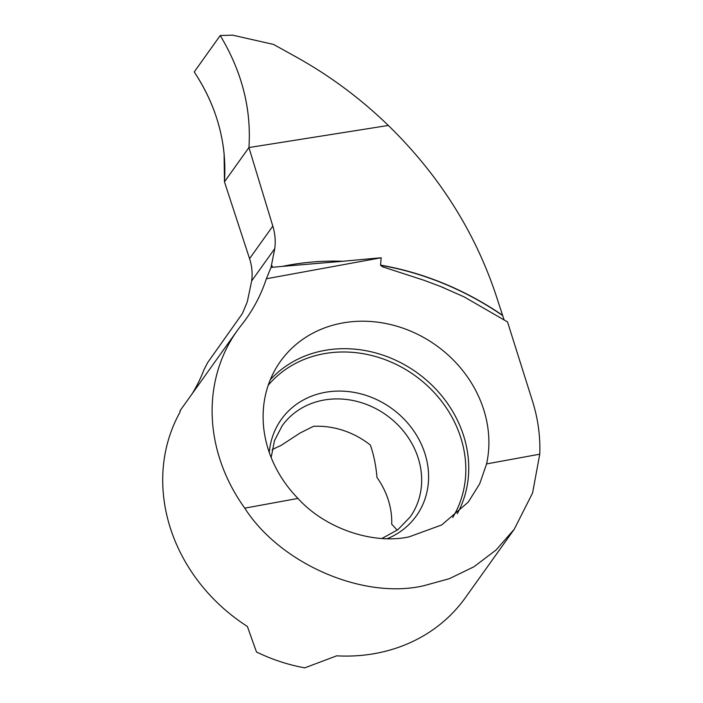 <?xml version="1.0" encoding="UTF-8"?>
<svg xmlns="http://www.w3.org/2000/svg" width="703" height="703" viewBox="0 0 703 703"><rect width="100%" height="100%" fill="white"/><g stroke="black" fill="none" stroke-linecap="round" stroke-linejoin="round"><path stroke-width="1.05" d="M266.358 278.757L381.175 257.755L380.56 265.312L382.669 266.841L424.111 280.312L440.561 286.481L464.024 296.824L507.522 321.912L532.443 400.965A170.425 150.196 -144.5 0 1 539.755 454.182L532.575 492.988L514.28 529.201L496.054 550.018L474.05 566.697L449.498 578.639L423.733 585.74C363.258 599.817 280.277 563.841 244.767 508.155A170.425 150.196 -144.5 0 1 237.306 330.551A170.425 150.196 -144.5 0 1 241.472 325.032A189.362 166.883 35.5 0 0 246.094 318.898A189.362 166.883 35.5 0 0 266.358 278.757L271.015 267.421L274.776 248.581C275.752 241.217 275.101 233.721 272.817 226.102L248.932 147.551L388.337 125.45C360.261 98.262 329.294 75.3 295.418 56.556L273.493 44.412L232.596 35.15L220.224 35.528L194.23 71.934C211.146 97.48 221.102 124.695 224.099 153.588L224.459 181.822L248.932 147.551C251.454 108.851 241.885 71.513 220.224 35.528L194.23 71.934C216.937 106.513 227.016 143.148 224.459 181.822L249.565 258.66C251.964 266.05 252.667 273.485 251.665 280.936L247.289 301.833L242.394 313.556L207.631 362.634L203.975 369.76A189.362 166.883 35.5 0 1 192.13 393.812M503.989 319.54L498.524 302.931C477.548 235.883 440.816 176.717 388.337 125.45L248.932 147.551L224.459 181.822L248.932 147.551C251.481 108.886 241.911 71.548 220.224 35.528M284.091 266.235L342.906 261.261A280.304 239.407 40.5 0 0 282.536 266.358L284.091 266.235M244.767 508.155L297.958 498.418A117.401 103.464 -144.5 0 1 277.632 365.551A117.401 103.464 -144.5 0 1 342.396 323.02A117.401 103.464 -144.5 0 1 486.573 463.918L539.755 454.182M297.958 498.418C324.733 528.225 372.502 544.763 409.032 536.881L441.712 524.948L468.33 502.047L479.701 483.787L486.573 463.918M514.245 529.254L465.289 597.814A170.425 150.196 -144.5 0 1 375.367 653.465A170.425 150.196 -144.5 0 1 336.711 655.829L304.777 667.85A170.425 150.196 -144.5 0 1 256.472 651.971L247.386 626.461A170.425 150.196 -144.5 0 1 179.889 412.406L180.328 410.482M397.23 530.159L391.72 524.236A78.587 69.254 -144.5 0 0 376.984 477.495C375.956 465.509 373.75 454.692 370.358 445.052A78.587 69.254 -144.5 0 0 313.441 426.343L300.146 432.978L280.497 445.772A78.587 69.254 -144.5 0 0 272.079 449.823M381.175 257.755L342.906 261.261M271.015 267.421L282.536 266.358M272.5 267.158L271.639 265.057M502.337 315.339A280.102 239.231 40.5 0 0 380.56 265.312M271.165 457.521L274.486 440.623L282.149 425.781A78.587 69.254 -144.5 0 1 323.617 400.121A78.587 69.254 -144.5 0 1 406 434.384A78.587 69.254 -144.5 0 1 410.06 517.118L397.863 529.684L382.01 538.445M269.284 452.504A82.972 73.121 -144.5 0 1 325.067 392.353A82.972 73.121 -144.5 0 1 422.195 446.212A82.972 73.121 -144.5 0 1 387.344 538.656M268.23 385.235A113.763 100.265 -144.5 0 1 323.863 353.732A113.763 100.265 -144.5 0 1 440.869 400.367A113.763 100.265 -144.5 0 1 452.67 517.557M270.277 379.769A115.644 101.917 -144.5 0 1 324.443 350.463A115.644 101.917 -144.5 0 1 442.064 396.22A115.644 101.917 -144.5 0 1 457.258 513.735M502.25 315.076A280.304 239.407 40.5 0 0 380.543 265.128M272.817 226.102L249.565 258.66M274.776 248.581L251.665 280.936M440.561 286.473L443.936 287.843M237.306 330.551L180.003 410.789"/></g></svg>
